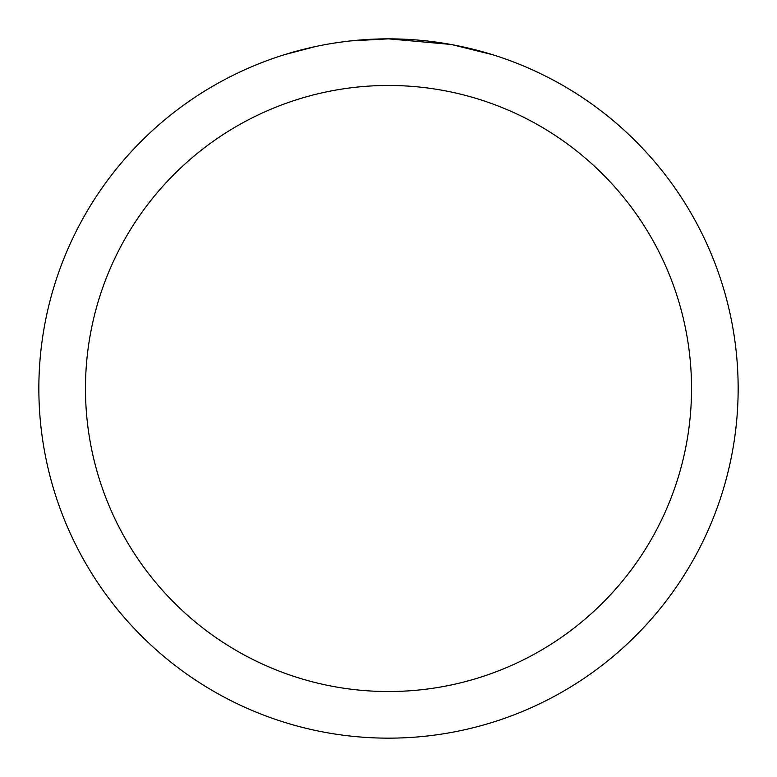 <?xml version="1.0" encoding="UTF-8"?>
<svg xmlns="http://www.w3.org/2000/svg" width="777" height="777" viewBox="0 0 777 777"><rect width="100%" height="100%" fill="white"/><g stroke="black" fill="none" stroke-linecap="round" stroke-linejoin="round"><path stroke-width="1.17" d="M395.474 38.918L400.34 39.054M431.556 41.511L433.032 41.696M450.611 44.415L388.5 38.85A349.65 349.65 0 0 1 738.15 388.5A349.65 349.65 0 0 1 388.5 738.15A349.65 349.65 0 0 1 38.85 388.5A349.65 349.65 0 0 1 388.5 38.85L350.709 40.899M452.263 44.716L492.375 54.643M388.5 85.47A303.03 303.03 0 0 1 691.53 388.5A303.03 303.03 0 0 1 388.5 691.53A303.03 303.03 0 0 1 85.47 388.5A303.03 303.03 0 0 1 388.5 85.47M349.067 41.084L344.803 41.589M284.635 54.643L315.103 46.639M335.042 42.958L344.803 41.599M362.869 39.792L364.801 39.656M336.227 42.784L342.657 41.871"/></g></svg>
